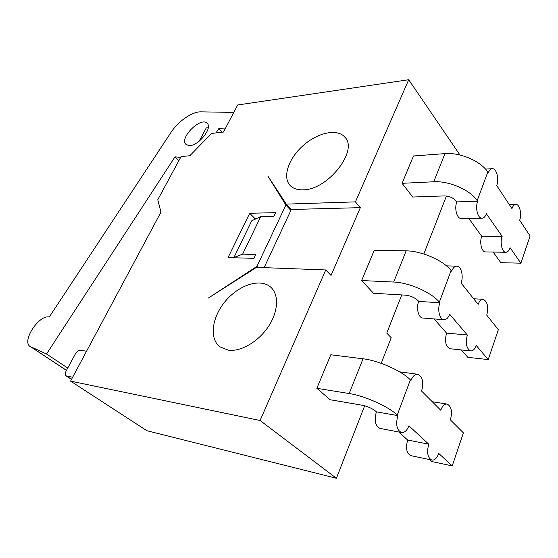 <?xml version="1.0" encoding="UTF-8"?>
<svg xmlns="http://www.w3.org/2000/svg" width="558" height="558" viewBox="0 0 558 558"><rect width="100%" height="100%" fill="white"/><g stroke="black" fill="none" stroke-linecap="round" stroke-linejoin="round"><path stroke-width="0.84" d="M406.14 250.863L374.216 250.347L361.654 280.548L393.69 282.041C408.972 282.494 431.453 292.364 439.348 302.115L451.115 270.539C443.512 260.502 421.381 250.835 406.14 250.863L393.69 282.041M451.115 270.539L451.652 271.209C452.998 267.833 454.756 266.152 456.918 266.173C461.257 266.187 463.733 276.343 461.089 283.032L478.122 304.361C479.427 300.943 481.108 299.262 483.165 299.311C487.483 301.466 488.675 306.747 486.75 315.165L498.35 329.694L488.222 359.589L476.225 345.486C474.823 349.217 472.996 351.031 470.736 350.919C466.453 348.715 465.309 343.407 467.311 334.995L449.678 314.259C448.214 317.976 446.288 319.79 443.896 319.699C439.585 319.532 437.186 309.523 439.899 302.764L439.348 302.115M443.896 319.699L422.776 318.025C418.409 317.851 415.968 308.037 418.695 301.411L418.137 300.776C414.887 297.63 410.625 295.754 405.338 295.14L373.504 293.278L361.654 280.548M470.736 350.919L450.034 348.736C445.689 346.553 444.517 341.343 446.533 333.098L434.082 318.918M446.533 333.098L467.311 334.995M418.695 301.411L439.899 302.764M461.313 349.922L467.806 357.315L488.222 359.589M363.035 358.794L330.796 354.776L316.853 388.305L349.162 393.53C364.576 395.824 388.298 406.419 397.254 415.033L410.367 379.852C401.753 370.861 378.415 360.496 363.035 358.794L349.162 393.53M410.367 379.852L410.974 380.451C412.746 376.106 415.019 374.041 417.789 374.265C422.594 376.657 423.871 382.265 421.604 391.081L440.743 410.228C442.431 405.896 444.566 403.846 447.146 404.076C451.394 406.308 452.482 411.581 450.411 419.888L463.391 432.875L452.21 465.888L438.762 453.452C436.949 458.188 434.626 460.392 431.794 460.071C427.63 457.755 426.612 452.461 428.753 444.182L408.909 425.824C406.984 430.609 404.487 432.841 401.432 432.506C396.717 430.023 395.531 424.387 397.882 415.612L397.254 415.033M401.432 432.506L380.005 428.411C375.241 425.949 374.034 420.425 376.385 411.846L375.757 411.274C372.158 408.407 367.666 406.398 362.288 405.248L330.148 399.744L316.853 388.305M431.794 460.071L410.758 455.621C406.538 453.326 405.506 448.13 407.654 440.025L398.74 431.99M407.654 440.025L428.753 444.182M376.385 411.846L397.882 415.612M429.311 459.541L431.446 461.473L452.21 465.888M180.659 157.349L174.989 156.875L46.523 354.009L30.237 346.525C21.225 341.642 38.941 314.419 49.264 317.014L170.915 132.532C178.176 121.267 192.217 111.502 200.957 111.844L233.788 112.402M178.853 160.69L174.989 156.875M222.07 132.197L218.771 128.661L216.044 132.916M225.132 128.919L218.771 128.661M188.848 145.526L186.051 144.431C178.741 138.468 200.817 116.266 207.116 123.269C213.149 127.984 197.769 146.768 188.848 145.526M67.734 368.05L46.523 354.009M444.977 153.624L413.457 155.968L402.088 183.317L433.74 181.769C448.841 180.736 470.206 189.964 477.195 200.58L487.818 172.087C481.066 161.255 460.022 152.201 444.977 153.624L433.74 181.769M487.818 172.087L488.292 172.806C489.331 170.148 490.698 168.774 492.379 168.683C496.557 168.328 499.284 179.111 496.711 185.535L511.951 208.566C512.969 205.839 514.302 204.444 515.934 204.388C519.686 204.165 522.002 214.105 519.679 220.243L530.1 235.992L520.886 263.188L510.131 247.773C509.035 250.744 507.592 252.244 505.792 252.258C502.04 252.383 499.759 242.563 502.144 236.334L486.395 213.77C485.272 216.685 483.779 218.171 481.91 218.22C477.739 218.457 475.039 207.813 477.683 201.285L477.195 200.58M481.91 218.22L461.145 218.513C456.911 218.75 454.149 208.301 456.828 201.898L456.325 201.208C453.382 197.853 449.316 196.095 444.133 195.921L412.697 197.037L402.088 183.317M505.792 252.258L485.467 251.937C481.652 252.056 479.315 242.409 481.728 236.292L468.776 218.408M481.728 236.292L502.144 236.334M456.828 201.898L477.683 201.285M493.146 252.063L500.84 262.685L520.886 263.188M256.938 218.373L254.797 218.408L249.698 213.275L275.631 212.661L273.859 216.385L260.705 216.644L242.639 254.127L233.893 257.58L251.777 220.738L260.705 216.644M254.211 219.622L254.797 218.408M256.938 266.382L285.87 205.051L267.868 176.084L286.303 204.116L291.325 209.48L360.342 207.653L331.04 275.429L325.746 269.946L256.471 267.366L208.253 298.118L256.938 266.382L258.04 267.428M288.298 206.244L290.892 210.408L264.115 267.652M381.212 363.335L391.2 337.702L386.764 333.105L401.76 294.931M242.639 254.127L255.78 254.427L253.939 258.319L228.041 257.615L249.698 213.275M286.303 204.116L355.439 201.877L360.342 207.653M364.667 405.785L336.411 478.269L260.091 420.502L325.746 269.946M446.414 196.046L423.829 253.988M355.439 201.877L408.707 79.731L459.966 155.005M228.299 350.166L219.908 346.825C208.859 338.455 212.061 316.693 225.676 300.874C239.11 284.908 260.209 277.989 270.581 287.021C279.119 294.254 278.512 311.35 268.426 326.514C258.424 341.712 240.756 351.952 228.299 350.166M303.085 189.825C297.602 190.02 293.362 188.66 290.376 185.744C282.153 177.618 288.242 158.946 302.687 145.98C317.007 132.881 336.858 128.187 344.621 136.905C359.101 150.004 327.902 190.09 303.085 189.825M72.631 377.264L66.053 375.834C64.972 374.927 65 373.323 66.13 371.021L75.239 354.142C76.837 351.533 78.573 350.236 80.45 350.25L86.553 351.24M208.239 127.789L206.265 127.915L199.136 141.237M408.707 79.731L237.687 104.981L223.5 132.03L211.545 133.446L189.804 155.752L181.078 156.582L157.768 199.736L160.948 212.159L70.573 381.114L260.091 420.502M70.573 381.114L146.859 430.713L336.411 478.269M285.87 205.051L290.892 210.408M66.5 370.345L30.774 346.818M71.55 379.287L66.576 376.036M446.477 265.866L456.918 266.173M473.651 298.76L483.165 299.311M399.591 371.844L417.789 374.265M432.262 401.739L447.146 404.076M30.237 346.525L66.472 370.386M485.481 169.081L492.379 168.683M509.301 204.563L515.934 204.388M271.502 287.886L270.581 287.021M345.493 137.993L344.621 136.905M66.053 375.834L71.501 379.384"/></g></svg>
